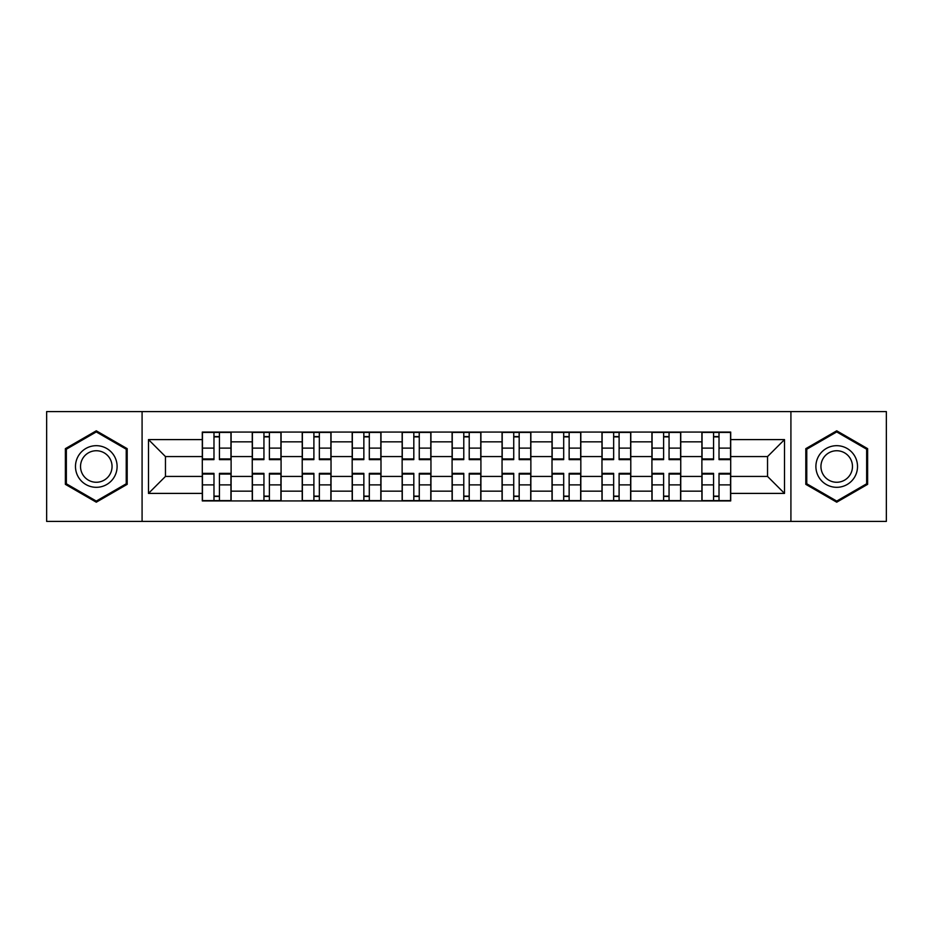 <?xml version="1.0" encoding="UTF-8"?>
<svg xmlns="http://www.w3.org/2000/svg" width="933" height="933" viewBox="0 0 933 933"><rect width="100%" height="100%" fill="white"/><g stroke="black" fill="none" stroke-linecap="round" stroke-linejoin="round"><path stroke-width="1.4" d="M790.916 521.419L886.35 521.419L886.35 411.581L46.65 411.581L46.65 521.419L790.916 521.419L790.916 411.581M252.248 500.928L252.248 441.845L231.116 441.845L231.116 500.928M231.116 441.845L231.116 432.072M252.248 441.845L252.248 432.072M281.078 432.072L281.078 500.928M302.21 500.928L302.21 432.072M331.028 432.072L331.028 500.928M352.173 500.928L352.173 432.072M380.991 432.072L380.991 500.928M402.135 500.928L402.135 432.072M430.953 432.072L430.953 500.928M452.085 500.928L452.085 432.072M480.915 432.072L480.915 500.928M502.047 500.928L502.047 432.072M530.865 432.072L530.865 500.928M552.009 500.928L552.009 432.072M580.827 432.072L580.827 500.928M601.972 500.928L601.972 432.072M630.79 432.072L630.79 500.928M651.922 500.928L651.922 432.072M680.752 432.072L680.752 500.928M701.884 500.928L701.884 432.072M701.884 476.425L680.752 476.425M651.922 476.425L630.79 476.425M601.972 476.425L580.827 476.425M552.009 476.425L530.865 476.425M502.047 476.425L480.915 476.425M452.085 476.425L430.953 476.425M402.135 476.425L380.991 476.425M352.173 476.425L331.028 476.425M302.21 476.425L281.078 476.425M252.248 476.425L231.116 476.425M701.884 456.575L680.752 456.575M651.922 456.575L630.79 456.575M601.972 456.575L580.827 456.575M552.009 456.575L530.865 456.575M502.047 456.575L480.915 456.575M452.085 456.575L430.953 456.575M402.135 456.575L380.991 456.575M352.173 456.575L331.028 456.575M302.21 456.575L281.078 456.575M252.248 456.575L231.116 456.575M165.468 476.425L202.298 476.425L202.298 456.575L165.468 456.575L165.468 476.425L148.487 493.405L148.487 439.595L202.298 439.595L202.298 456.575M730.702 456.575L730.702 476.425L767.532 476.425L767.532 456.575L730.702 456.575L730.702 432.072L202.298 432.072L202.298 439.595M730.702 439.595L784.513 439.595L784.513 493.405L730.702 493.405L730.702 476.425M202.298 476.425L202.298 500.928L730.702 500.928L730.702 493.405M202.298 493.405L148.487 493.405M142.084 521.419L142.084 411.581M127.191 448.656L96.286 430.813L65.38 448.656L65.38 484.344L96.286 502.187L127.191 484.344L127.191 448.656M867.62 448.656L836.714 430.813L805.809 448.656L805.809 484.344L836.714 502.187L867.62 484.344L867.62 448.656M219.43 496.123L213.984 496.123M213.984 436.877L219.43 436.877M269.38 496.123L263.946 496.123M263.946 436.877L269.38 436.877M319.343 496.123L313.896 496.123M313.896 436.877L319.343 436.877M369.305 496.123L363.858 496.123M363.858 436.877L369.305 436.877M419.267 496.123L413.82 496.123M413.82 436.877L419.267 436.877M469.217 496.123L463.783 496.123M463.783 436.877L469.217 436.877M519.18 496.123L513.733 496.123M513.733 436.877L519.18 436.877M569.142 496.123L563.695 496.123M563.695 436.877L569.142 436.877M619.104 496.123L613.657 496.123M613.657 436.877L619.104 436.877M669.054 496.123L663.62 496.123M663.62 436.877L669.054 436.877M719.016 496.123L713.57 496.123M713.57 436.877L719.016 436.877M148.487 439.595L165.468 456.575M767.532 476.425L784.513 493.405M767.532 456.575L784.513 439.595M219.43 459.619L219.43 432.399L230.952 432.399L230.952 459.619L219.43 459.619M213.984 436.551L219.43 436.551M219.43 432.399L202.449 432.399L202.449 459.619L213.984 459.619L213.984 432.399L213.016 432.399M213.984 473.381L213.984 500.601L202.449 500.601L202.449 473.381L213.984 473.381M219.43 496.449L213.984 496.449M213.984 500.601L230.952 500.601L230.952 473.381L219.43 473.381L219.43 500.601L220.386 500.601M269.38 459.619L269.38 432.399L280.915 432.399L280.915 459.619L269.38 459.619M263.946 436.551L269.38 436.551M263.946 432.399L252.411 432.399L252.411 459.619L263.946 459.619L263.946 432.399L269.38 432.399M319.343 459.619L319.343 432.399L330.877 432.399L330.877 459.619L319.343 459.619M313.896 436.551L319.343 436.551M313.896 432.399L302.374 432.399L302.374 459.619L313.896 459.619L313.896 432.399L319.343 432.399M78.267 476.903A20.818 20.818 0 0 0 106.7 484.53A20.818 20.818 0 0 0 114.316 456.097A20.818 20.818 0 0 0 85.883 448.47A20.818 20.818 0 0 0 78.267 476.903M82.64 474.384A15.756 15.756 0 0 0 104.169 480.145A15.756 15.756 0 0 0 109.942 458.616A15.756 15.756 0 0 0 88.413 452.855A15.756 15.756 0 0 0 82.64 474.384M96.286 431.921L126.235 449.216L126.235 483.784L96.286 501.079L66.348 483.784L66.348 449.216L96.286 431.921M818.684 476.903A20.818 20.818 0 0 0 847.117 484.53A20.818 20.818 0 0 0 854.733 456.097A20.818 20.818 0 0 0 826.3 448.47A20.818 20.818 0 0 0 818.684 476.903M823.058 474.384A15.756 15.756 0 0 0 844.587 480.145A15.756 15.756 0 0 0 850.36 458.616A15.756 15.756 0 0 0 828.831 452.855A15.756 15.756 0 0 0 823.058 474.384M836.714 431.921L866.652 449.216L866.652 483.784L836.714 501.079L806.765 483.784L806.765 449.216L836.714 431.921M263.946 473.381L263.946 500.601L252.411 500.601L252.411 473.381L263.946 473.381M269.38 496.449L263.946 496.449M269.38 500.601L280.915 500.601L280.915 473.381L269.38 473.381L269.38 500.601L263.946 500.601M313.896 473.381L313.896 500.601L302.374 500.601L302.374 473.381L313.896 473.381M319.343 496.449L313.896 496.449M319.343 500.601L330.877 500.601L330.877 473.381L319.343 473.381L319.343 500.601L313.896 500.601M369.305 459.619L369.305 432.399L380.827 432.399L380.827 459.619L369.305 459.619M363.858 436.551L369.305 436.551M363.858 432.399L352.336 432.399L352.336 459.619L363.858 459.619L363.858 432.399L369.305 432.399M419.267 459.619L419.267 432.399L430.789 432.399L430.789 459.619L419.267 459.619M413.82 436.551L419.267 436.551M413.82 432.399L402.286 432.399L402.286 459.619L413.82 459.619L413.82 432.399L419.267 432.399M469.217 459.619L469.217 432.399L480.752 432.399L480.752 459.619L469.217 459.619M463.783 436.551L469.217 436.551M463.783 432.399L452.248 432.399L452.248 459.619L463.783 459.619L463.783 432.399L469.217 432.399M363.858 473.381L363.858 500.601L352.336 500.601L352.336 473.381L363.858 473.381M369.305 496.449L363.858 496.449M369.305 500.601L380.827 500.601L380.827 473.381L369.305 473.381L369.305 500.601L363.858 500.601M413.82 473.381L413.82 500.601L402.286 500.601L402.286 473.381L413.82 473.381M419.267 496.449L413.82 496.449M419.267 500.601L430.789 500.601L430.789 473.381L419.267 473.381L419.267 500.601L413.82 500.601M463.783 473.381L463.783 500.601L452.248 500.601L452.248 473.381L463.783 473.381M469.217 496.449L463.783 496.449M469.217 500.601L480.752 500.601L480.752 473.381L469.217 473.381L469.217 500.601L463.783 500.601M519.18 459.619L519.18 432.399L530.714 432.399L530.714 459.619L519.18 459.619M513.733 436.551L519.18 436.551M513.733 432.399L502.211 432.399L502.211 459.619L513.733 459.619L513.733 432.399L519.18 432.399M513.733 473.381L513.733 500.601L502.211 500.601L502.211 473.381L513.733 473.381M519.18 496.449L513.733 496.449M519.18 500.601L530.714 500.601L530.714 473.381L519.18 473.381L519.18 500.601L513.733 500.601M569.142 459.619L569.142 432.399L580.664 432.399L580.664 459.619L569.142 459.619M563.695 436.551L569.142 436.551M563.695 432.399L552.173 432.399L552.173 459.619L563.695 459.619L563.695 432.399L569.142 432.399M563.695 473.381L563.695 500.601L552.173 500.601L552.173 473.381L563.695 473.381M569.142 496.449L563.695 496.449M563.695 500.601L580.664 500.601L580.664 473.381L569.142 473.381L569.142 500.601L570.098 500.601M619.104 459.619L619.104 432.399L630.626 432.399L630.626 459.619L619.104 459.619M613.657 436.551L619.104 436.551M613.657 432.399L602.123 432.399L602.123 459.619L613.657 459.619L613.657 432.399L619.104 432.399M613.657 473.381L613.657 500.601L602.123 500.601L602.123 473.381L613.657 473.381M619.104 496.449L613.657 496.449M619.104 500.601L630.626 500.601L630.626 473.381L619.104 473.381L619.104 500.601L613.657 500.601M669.054 459.619L669.054 432.399L680.589 432.399L680.589 459.619L669.054 459.619M663.62 436.551L669.054 436.551M663.62 432.399L652.085 432.399L652.085 459.619L663.62 459.619L663.62 432.399L669.054 432.399M663.62 473.381L663.62 500.601L652.085 500.601L652.085 473.381L663.62 473.381M669.054 496.449L663.62 496.449M669.054 500.601L680.589 500.601L680.589 473.381L669.054 473.381L669.054 500.601L663.62 500.601M719.016 459.619L719.016 432.399L730.551 432.399L730.551 459.619L719.016 459.619M713.57 436.551L719.016 436.551M713.57 432.399L702.048 432.399L702.048 459.619L713.57 459.619L713.57 432.399L719.016 432.399M713.57 473.381L713.57 500.601L702.048 500.601L702.048 473.381L713.57 473.381M719.016 496.449L713.57 496.449M719.016 500.601L730.551 500.601L730.551 473.381L719.016 473.381L719.016 500.601L713.57 500.601M651.922 441.845L630.79 441.845M601.972 441.845L580.827 441.845M552.009 441.845L530.865 441.845M502.047 441.845L480.915 441.845M452.085 441.845L430.953 441.845M402.135 441.845L380.991 441.845M352.173 441.845L331.028 441.845M302.21 441.845L281.078 441.845M701.884 441.845L680.752 441.845M651.922 491.155L630.79 491.155M601.972 491.155L580.827 491.155M552.009 491.155L530.865 491.155M502.047 491.155L480.915 491.155M452.085 491.155L430.953 491.155M402.135 491.155L380.991 491.155M352.173 491.155L331.028 491.155M302.21 491.155L281.078 491.155M252.248 491.155L231.116 491.155M701.884 491.155L680.752 491.155M219.43 458.943L230.952 458.943M219.43 448.12L230.952 448.12M202.449 458.943L213.984 458.943M202.449 448.12L213.984 448.12M213.984 474.057L202.449 474.057M213.984 484.88L202.449 484.88M230.952 474.057L219.43 474.057M230.952 484.88L219.43 484.88M269.38 458.943L280.915 458.943M269.38 448.12L280.915 448.12M252.411 458.943L263.946 458.943M252.411 448.12L263.946 448.12M319.343 458.943L330.877 458.943M319.343 448.12L330.877 448.12M302.374 458.943L313.896 458.943M302.374 448.12L313.896 448.12M263.946 474.057L252.411 474.057M263.946 484.88L252.411 484.88M280.915 474.057L269.38 474.057M280.915 484.88L269.38 484.88M313.896 474.057L302.374 474.057M313.896 484.88L302.374 484.88M330.877 474.057L319.343 474.057M330.877 484.88L319.343 484.88M369.305 458.943L380.827 458.943M369.305 448.12L380.827 448.12M352.336 458.943L363.858 458.943M352.336 448.12L363.858 448.12M419.267 458.943L430.789 458.943M419.267 448.12L430.789 448.12M402.286 458.943L413.82 458.943M402.286 448.12L413.82 448.12M469.217 458.943L480.752 458.943M469.217 448.12L480.752 448.12M452.248 458.943L463.783 458.943M452.248 448.12L463.783 448.12M363.858 474.057L352.336 474.057M363.858 484.88L352.336 484.88M380.827 474.057L369.305 474.057M380.827 484.88L369.305 484.88M413.82 474.057L402.286 474.057M413.82 484.88L402.286 484.88M430.789 474.057L419.267 474.057M430.789 484.88L419.267 484.88M463.783 474.057L452.248 474.057M463.783 484.88L452.248 484.88M480.752 474.057L469.217 474.057M480.752 484.88L469.217 484.88M519.18 458.943L530.714 458.943M519.18 448.12L530.714 448.12M502.211 458.943L513.733 458.943M502.211 448.12L513.733 448.12M513.733 474.057L502.211 474.057M513.733 484.88L502.211 484.88M530.714 474.057L519.18 474.057M530.714 484.88L519.18 484.88M569.142 458.943L580.664 458.943M569.142 448.12L580.664 448.12M552.173 458.943L563.695 458.943M552.173 448.12L563.695 448.12M563.695 474.057L552.173 474.057M563.695 484.88L552.173 484.88M580.664 474.057L569.142 474.057M580.664 484.88L569.142 484.88M619.104 458.943L630.626 458.943M619.104 448.12L630.626 448.12M602.123 458.943L613.657 458.943M602.123 448.12L613.657 448.12M613.657 474.057L602.123 474.057M613.657 484.88L602.123 484.88M630.626 474.057L619.104 474.057M630.626 484.88L619.104 484.88M669.054 458.943L680.589 458.943M669.054 448.12L680.589 448.12M652.085 458.943L663.62 458.943M652.085 448.12L663.62 448.12M663.62 474.057L652.085 474.057M663.62 484.88L652.085 484.88M680.589 474.057L669.054 474.057M680.589 484.88L669.054 484.88M719.016 458.943L730.551 458.943M719.016 448.12L730.551 448.12M702.048 458.943L713.57 458.943M702.048 448.12L713.57 448.12M713.57 474.057L702.048 474.057M713.57 484.88L702.048 484.88M730.551 474.057L719.016 474.057M730.551 484.88L719.016 484.88"/></g></svg>
